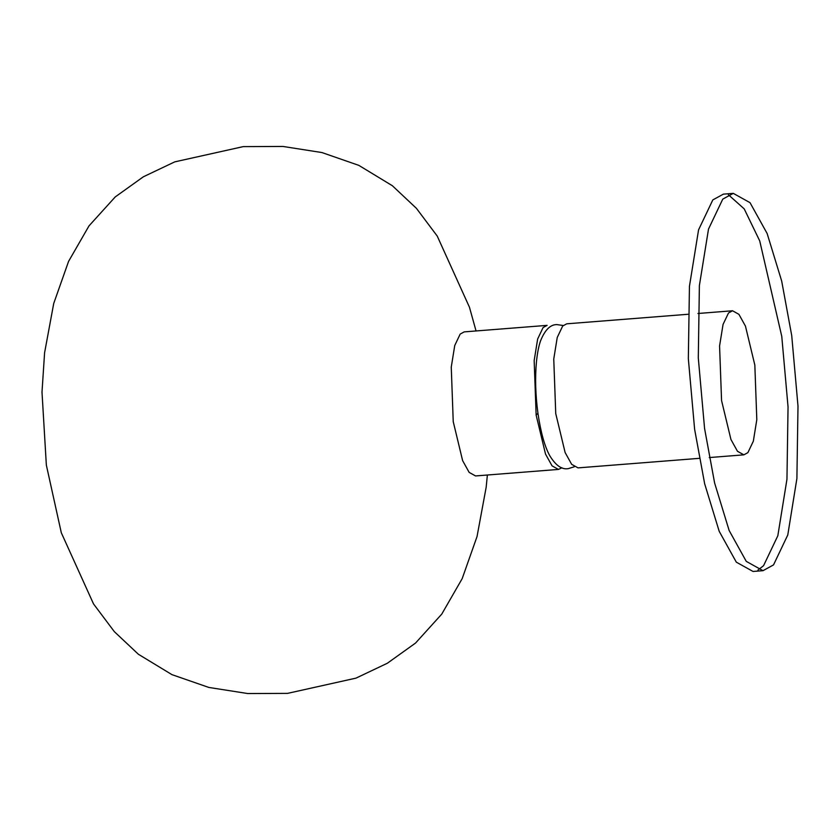 <?xml version="1.0" encoding="UTF-8"?>
<svg xmlns="http://www.w3.org/2000/svg" width="840" height="840" viewBox="0 0 840 840"><rect width="100%" height="100%" fill="white"/><g stroke="black" fill="none" stroke-linecap="round" stroke-linejoin="round"><path stroke-width="1.26" d="M537.925 413.228L536.141 415.128L534.167 360.56L537.653 338.993L543.091 327.558L547.113 325.364L464.205 331.884L460.183 334.079L454.745 345.513L451.259 367.08L453.233 421.649L462.62 460.614L469.161 472.395L475.545 475.944L558.453 469.423L561.928 467.765M536.141 415.128L545.528 454.094L552.069 465.875L558.453 469.423M791.721 335.57L798 406.151L796.898 478.495L787.784 534.965L773.525 564.911L762.982 570.675L746.267 561.372L729.151 530.523L714.609 482.979L704.571 428.474L698.292 357.893L699.384 285.548L708.509 229.078L722.768 199.133L733.299 193.368L750.025 202.671L767.141 233.52L781.683 281.064L791.721 335.57M733.299 193.368L723.356 194.145L712.814 199.92L698.565 229.856L689.441 286.335L688.338 358.68L694.617 429.261L704.655 483.756L719.198 531.3L736.312 562.159L753.039 571.462L762.982 570.675M757.932 570.066L763.571 565.688L777.829 535.752L786.954 479.283L788.046 406.938L781.767 336.357L759.727 240.912L744.198 208.866L728.406 194.765M687.992 314.276L566.716 323.82L562.695 326.014L557.246 337.449L553.76 359.016L555.744 413.584L565.131 452.55L571.662 464.331L578.046 467.88L699.321 458.336M721.56 400.544L730.947 439.499L737.478 451.28L743.862 454.839L747.884 452.634L753.333 441.2L756.808 419.643L754.835 365.064L745.448 326.109L738.917 314.328L732.533 310.769L728.511 312.974L723.062 324.408L719.575 345.965L721.56 400.544M476.049 330.95L469.455 307.23L437.231 236.061L416.43 208.352L392.385 185.745L358.827 165.365L321.93 152.554L282.975 146.454L243.233 146.622L174.762 161.868L143.399 176.768L115.238 196.928L89.008 225.887L68.576 261.377L53.729 303.45L44.593 352.758L42 392.154L46.347 465.077L61.309 532.77L93.534 603.939L114.335 631.649L138.38 654.255L171.938 674.635L208.834 687.446L247.79 693.546L287.532 693.378L356.003 678.132L387.366 663.232L415.527 643.073L441.756 614.114L462.189 578.624L477.036 536.55L486.171 487.242L487.379 475.01M563.22 325.5L557.025 324.618C550.494 324.377 545.002 329.794 540.55 340.851C538.734 346.006 537.369 352.905 536.476 361.536C534.975 377.548 535.469 394.79 537.936 413.269C540.74 432.243 544.646 446.313 549.633 455.48C555.597 465.402 561.803 469.791 568.25 468.647L574.329 466.767M709.275 457.558L743.862 454.839M732.533 310.769L697.935 313.498"/></g></svg>
